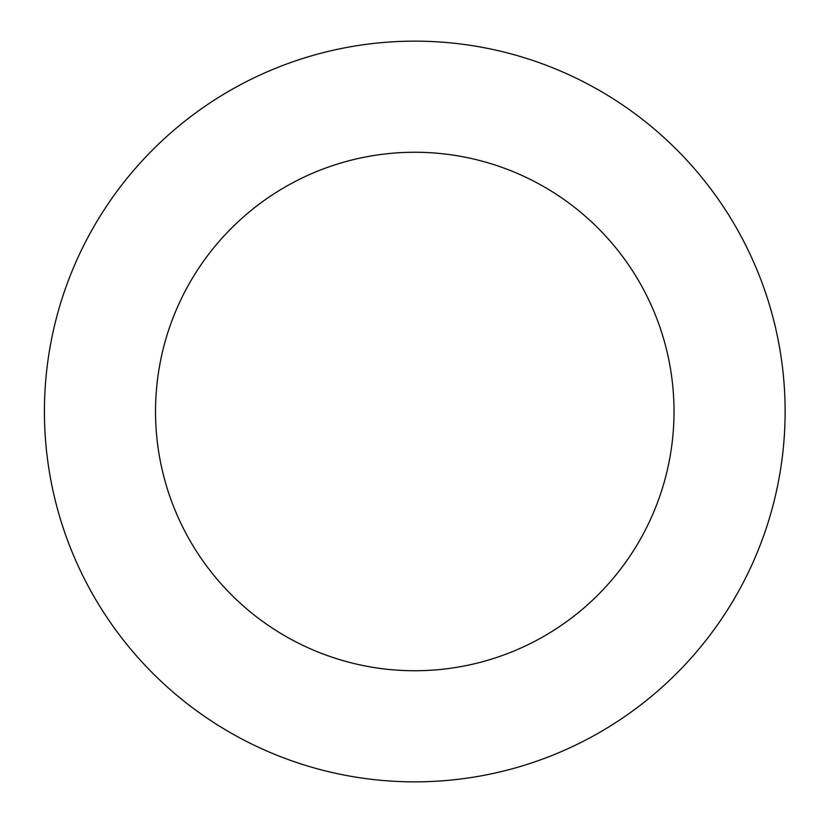 <?xml version="1.0" encoding="UTF-8"?>
<svg xmlns="http://www.w3.org/2000/svg" width="823" height="823" viewBox="0 0 823 823"><rect width="100%" height="100%" fill="white"/><g stroke="black" fill="none" stroke-linecap="round" stroke-linejoin="round"><path stroke-width="1.23" d="M414.771 41.15A370.35 370.35 0 0 1 785.121 411.5A370.35 370.35 0 0 1 414.771 781.85A370.35 370.35 0 0 1 44.421 411.5A370.35 370.35 0 0 1 414.771 41.15M414.771 670.745A259.245 259.245 0 0 1 155.526 411.5A259.245 259.245 0 0 1 414.771 152.255A259.245 259.245 0 0 1 674.016 411.5A259.245 259.245 0 0 1 414.771 670.745"/></g></svg>
